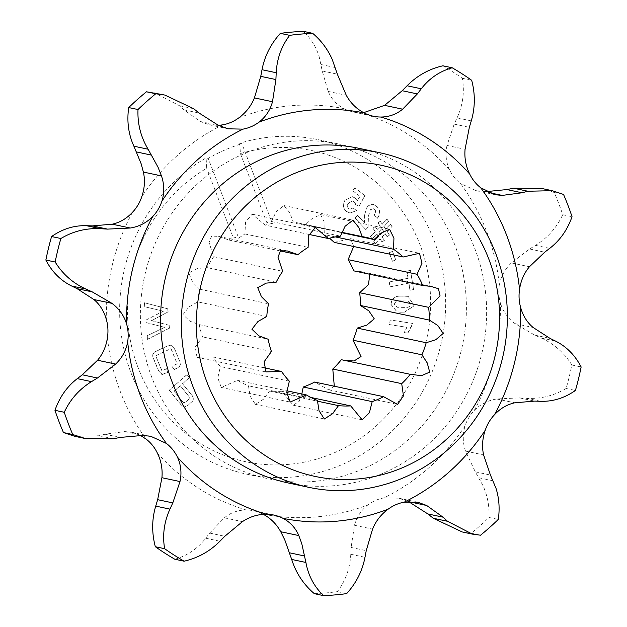 <?xml version="1.0" encoding="UTF-8"?>
<svg xmlns="http://www.w3.org/2000/svg" width="627" height="627" viewBox="0 0 627 627"><rect width="100%" height="100%" fill="white"/><g stroke="black" fill="none" stroke-linecap="round" stroke-linejoin="round"><path stroke-width="0.47" stroke-dasharray="3.13 2.35" d="M288.122 482.947A171.022 162.652 102 0 0 447.623 423.758A171.022 162.652 102 0 0 475.156 249.522A171.022 162.652 102 0 0 359.099 148.34M239.78 143.238L240.392 153.56A159.054 151.272 -78 0 1 419.972 244.695A159.054 151.272 -78 0 1 334.912 452.522A159.054 151.272 -78 0 1 138.097 367.681A159.054 151.272 -78 0 1 206.714 168.255L206.103 157.933A171.022 162.652 102 0 0 131.106 373.081A171.022 162.652 102 0 0 247.163 474.255A171.022 162.652 102 0 0 406.664 415.066A171.022 162.652 102 0 0 434.197 240.831A171.022 162.652 102 0 0 318.14 139.656A171.022 162.652 102 0 0 239.78 143.238L241.904 143.693L272.369 223.471L266.624 222.248A85.39 81.212 -78 0 1 271.483 221.519L276.154 211.66L283.992 205.546L289.839 212.843L293.264 221.997A85.39 81.212 -78 0 1 296.751 222.656A85.39 81.212 -78 0 1 305.106 224.921L312.23 218.486L320.609 214.591L325.005 223.573L324.629 234.639A85.39 81.212 -78 0 1 329.465 238.236M454.936 245.235A171.022 162.652 102 0 0 338.878 144.053A171.022 162.652 102 0 0 179.377 203.242A171.022 162.652 102 0 0 151.844 377.478A171.022 162.652 102 0 0 267.901 478.66A171.022 162.652 102 0 0 427.402 419.471A171.022 162.652 102 0 0 454.936 245.235M308.946 234.42L265.182 225.132L252.132 214.168L245.557 222.076L244.922 233.973A85.39 81.212 102 0 0 238.691 238.166L208.227 158.388A171.022 162.652 -78 0 1 241.904 143.693M208.227 158.388L206.103 157.933M74.801 436.321L99.113 435.757L104.991 434.229L124.797 431.588L131.827 432.285L140.456 435.404M238.871 117.821A206.745 196.627 102 0 1 343.886 108.612C336.644 104.701 331.417 98.972 328.195 91.432L322.207 70.961L319.135 56.524C316.024 46.696 310.765 38.302 303.366 31.35M343.886 108.612A40.457 38.474 102 0 0 353.197 111.951A40.457 38.474 102 0 0 360.643 112.75A206.745 196.627 102 0 1 449.52 169.831A40.457 38.474 102 0 0 460.555 183.546A206.745 196.627 102 0 1 499.335 285.105C500.957 276.452 504.97 269.054 511.373 262.917L529.564 248.982L535.497 245.361C547.63 237.876 556.705 227.664 562.732 214.716A281.978 268.176 102 0 0 558.712 203.493A281.978 268.176 102 0 0 554.237 192.465L541.485 188.406M562.732 214.716L572.036 216.691M462.177 531.947L471.238 533.232A281.978 268.176 102 0 0 488.997 517.471C489.515 506.436 487.516 495.816 482.986 485.611L475.282 471.833L465.54 451.103C462.679 442.748 462.514 434.346 465.046 425.898A40.457 38.474 102 0 1 474.31 410.403A206.745 196.627 102 0 0 500.432 303.154A40.457 38.474 102 0 1 499.335 285.105M488.997 517.471L498.3 519.438M244.922 233.973L308.108 247.375M301.822 393.991L299.118 401.398L293.217 405.191L281.782 391.279A85.39 81.212 -78 0 1 269.563 391.013L263.505 399.203L255.416 404.352L250.142 396.17L248.457 385.801A85.39 81.212 -78 0 1 237.5 380.346L221.245 387.423L217.796 377.83L220.414 366.552A85.39 81.212 -78 0 1 212.624 356.865L197.003 357.28L195.248 347.084L202.513 336.864A85.39 81.212 -78 0 1 199.221 324.614L189.895 321.204L182.982 314.613L189.025 306.877L197.842 301.877A85.39 81.212 -78 0 1 199.621 289.18L192.505 282.064L188.805 273.043L197.286 268.489L207.208 267.635A85.39 81.212 -78 0 1 213.752 256.686L209.057 242.578L211.589 236.113L218.651 236.387L228.996 240.055A85.39 81.212 -78 0 1 232.946 236.943L206.714 168.255M334.301 386.224L328.658 389.782L314.629 382.047M345.116 360.501L341.323 359.702M353.785 270.864L362.022 271.789L369.82 274.265M334.215 242.375L350.548 238.668L353.699 246.513M240.392 153.56L266.624 222.248M413.522 289.494L410.442 270.355L406.852 271.06L408.012 278.255L389.179 281.97L389.963 286.813L408.796 283.098L409.94 290.199L413.71 289.533L410.442 270.355M395.708 259.782L392.439 251.302L389.132 252.759L392.408 261.232L395.896 259.821L392.439 251.302M364.216 222.577L357.39 215.351L354.858 217.984L365.745 229.498L367.892 227.264L368.464 215.915L370.212 209.763L373.12 208.564L374.64 209.489C375.981 211.346 375.8 213.133 374.107 214.857L377.266 218.204C380.338 214.332 380.291 210.531 377.117 206.8L372.861 204.136L367.312 206.15L364.593 214.63L364.397 222.616L357.39 215.351M370.455 236.426L372.07 238.856L376.702 234.012L378.402 236.575L373.77 241.419L375.385 243.84L380.009 238.997L382.008 242.014L384.265 240.345L382.008 236.935L385.072 233.683L387.118 236.763L389.375 235.094L387.055 231.606L391.93 226.559L390.323 224.145L385.456 229.192L383.748 226.613L388.615 221.574L387 219.144L382.133 224.192L380.205 221.284L377.948 222.946L380.15 226.261L377.078 229.521L375.103 226.543L372.846 228.212L375.087 231.59L370.455 236.426L372.07 238.856M355.517 204.057L355.619 204.668L359.005 206.126L364.89 195.608L354.78 187.794L352.68 190.726L359.867 196.275L357.265 200.875L355.078 198.046L352.17 196.619L344.952 200.264C342.295 204.512 342.797 208.235 346.465 211.417L349.921 213.055L356.504 210.625L352.962 207.89L349.897 209.136L348.573 208.485C347.005 206.761 347.021 204.904 348.62 202.921L352.358 200.946L353.965 201.729L355.619 204.668M181.023 404.823L183.962 406.994L187.512 405.63L191.447 402.15C193.743 399.987 193.861 397.706 191.791 395.292L182.481 383.677L189.346 377.595L186.924 374.57L169.29 390.182L181.023 404.823L184.15 407.033L187.512 405.63M404.462 312.097L413.992 305.764L408.052 296.344L400.567 296.116C394.83 295.928 391.593 298.656 390.848 304.307L396.969 311.878L404.642 312.136L414.173 305.804L408.232 296.383L404.736 296.046M412.637 323.924L412.723 323.422L390.174 319.927L389.422 324.582L406.758 327.278L404.243 332.584L407.66 333.109L412.723 323.422M164.556 327.302L147.118 335.766L147.408 339.301L169.329 328.203L169.094 325.264L151.444 320.624L167.989 311.933L167.738 308.813L144.398 302.763L144.727 306.752L163.232 311.157L145.825 320.138L146.028 322.568L164.744 327.341L147.118 335.766M171.861 366.207L174.087 369.499L176.571 368.339C180.074 366.913 181.038 364.452 179.463 360.956L174.455 348.745L171.359 345.085L167.393 345.955L156.327 351.12C152.831 352.57 151.875 355.047 153.45 358.542L158.451 370.753L162.166 374.507L167.487 372.571L166.649 368.645L161.884 370.863L155.692 355.736L170.92 348.636L177.112 363.762L171.861 366.207L174.087 369.499M174.267 369.538L176.751 368.378C180.255 366.952 181.219 364.491 179.643 360.995L174.643 348.784L171.547 345.124L167.581 345.994L156.507 351.159C153.019 352.609 152.055 355.086 153.631 358.581L158.631 370.792L162.354 374.546L161.641 374.437L167.487 372.571M157.267 452.882A206.745 196.627 102 0 0 246.137 509.963A40.457 38.474 102 0 1 253.582 510.754L273.803 515.049M107.444 337.608A206.745 196.627 102 0 0 146.224 439.166M132.469 212.31A206.745 196.627 102 0 0 106.355 319.558M222.781 124.836A206.745 196.627 102 0 0 141.741 196.815M253.582 510.754A40.457 38.474 102 0 1 262.893 514.101A206.745 196.627 102 0 0 367.908 504.892A40.457 38.474 102 0 1 383.998 497.869A206.745 196.627 102 0 0 465.046 425.898M174.8 559.229C187.214 555.781 197.521 548.782 205.719 538.217L209.653 533.075L224.348 517.816C230.626 512.674 237.892 510.057 246.137 509.963M218.494 125.392L209.089 124.742L200.319 121.513L183.993 109.843L179.494 105.72L154.579 92.874M449.52 169.831C446.001 162.056 445.162 153.928 447.004 145.448L454.199 124.107L457.067 117.876C462.883 105.062 464.646 91.879 462.365 78.304A281.978 268.176 102 0 0 442.897 65.804M486.544 191.596L476.214 190.694L460.555 183.546M474.31 410.403C480.517 404.196 487.986 400.387 496.702 398.976L519.501 397.886L526.414 398.294C540.599 399.07 553.829 395.802 566.118 388.489A281.978 268.176 102 0 0 571.84 364.992C564.371 352.891 554.127 343.886 541.109 337.961L534.784 335.132L515.049 323.642C507.98 318.398 503.105 311.572 500.432 303.154M383.998 497.869L398.709 498.183L408.608 501.655M314.331 593.675A281.978 268.176 102 0 0 337.334 591.661C345.555 580.829 350.038 568.36 350.783 554.268L351.096 547.442L354.498 525.269C356.739 516.954 361.207 510.166 367.908 504.892M462.365 78.304L471.669 80.28M554.237 192.465L563.54 194.441M571.84 364.992L581.143 366.967M566.118 388.489L575.421 390.456M471.238 533.232L480.541 535.207M337.334 591.661L346.645 593.636M310.914 397.463L281.782 391.279M269.563 391.013L317.419 401.162M335.343 236.912L324.629 234.639M305.106 224.921L341.731 232.695M317.387 400.418L248.457 385.801M237.5 380.346L286.931 390.833M341.895 232.311L293.264 221.997M271.483 221.519L340.422 236.144M289.345 381.177L220.414 366.552M212.624 356.865L262.11 367.359M272.369 223.471A85.39 81.212 102 0 0 265.182 225.132M271.444 351.488L202.513 336.864M199.221 324.614L268.152 339.238M280.206 250.918L228.996 240.055M232.946 236.943L238.691 238.166M213.752 256.686L282.683 271.311M266.773 316.502L197.842 301.877M276.139 282.26L207.208 267.635M199.621 289.18L268.552 303.805M355.799 204.708L359.005 206.126M359.193 206.165L364.89 195.608M365.079 195.648L354.78 187.794M354.96 187.834L352.68 190.726M352.868 190.765L359.867 196.275M360.047 196.314L357.265 200.875M357.453 200.914L355.078 198.046M355.266 198.085L352.358 196.659L344.952 200.264M345.14 200.303C342.475 204.551 342.977 208.274 346.653 211.448L346.465 211.417M346.653 211.448L350.101 213.094L356.504 210.625M356.692 210.664L352.962 207.89M353.142 207.929L350.078 209.175L348.573 208.485M348.753 208.525C347.193 206.8 347.209 204.943 348.8 202.96L348.62 202.921M348.8 202.96L352.546 200.985L353.965 201.729M354.153 201.769L355.705 204.096M187.7 405.669L191.447 402.15M191.627 402.189C193.931 400.026 194.041 397.745 191.972 395.331L182.481 383.677M182.661 383.716L189.346 377.595M189.534 377.634L186.924 374.57M187.105 374.609L169.29 390.182M169.47 390.221L181.211 404.862M180.341 385.777L188.696 396.186C189.809 397.471 189.722 398.678 188.429 399.799L185.96 401.97L184.056 402.8L182.535 401.633L174.181 391.224L180.341 385.777L188.508 396.146C189.628 397.432 189.542 398.639 188.241 399.76L185.78 401.931L183.868 402.761L182.355 401.593L174 391.185L180.153 385.738M372.258 238.895L376.702 234.012M376.882 234.051L378.402 236.575M378.583 236.614L373.77 241.419M373.951 241.458L375.385 243.84M375.565 243.879L380.009 238.997M380.197 239.036L382.008 242.014M382.196 242.053L384.265 240.345M384.453 240.384L382.008 236.935M382.188 236.975L385.072 233.683M385.252 233.722L387.118 236.763M387.298 236.802L389.375 235.094M389.555 235.133L387.055 231.606M387.235 231.645L391.93 226.559M392.11 226.598L390.323 224.145M390.511 224.184L385.456 229.192M385.636 229.231L383.748 226.613M383.928 226.653L388.615 221.574M388.803 221.613L387 219.144M387.188 219.184L382.133 224.192M382.321 224.231L380.205 221.284M380.393 221.323L377.948 222.946M378.136 222.985L380.15 226.261M380.33 226.3L377.078 229.521M377.266 229.56L375.103 226.543M375.291 226.582L372.846 228.212M373.034 228.252L375.087 231.59M375.267 231.629L370.643 236.465M381.945 228.737L383.653 231.308L380.573 234.553L378.88 231.99L381.765 228.698L383.473 231.269L380.393 234.514L378.692 231.951L381.765 228.698M357.578 215.39L354.858 217.984M355.047 218.024L365.745 229.498M365.925 229.537L367.892 227.264M368.08 227.303L368.464 215.915M368.652 215.954L370.212 209.763M370.392 209.802L373.3 208.603L374.64 209.489M374.828 209.528C376.161 211.385 375.981 213.172 374.288 214.896L374.107 214.857M374.288 214.896L377.266 218.204M377.454 218.243C380.518 214.371 380.471 210.57 377.305 206.839L377.117 206.8M377.305 206.839L373.049 204.175L367.312 206.15M367.493 206.181L364.593 214.63M364.773 214.669L364.397 222.616M392.62 251.341L389.132 252.759M389.32 252.799L392.408 261.232M392.588 261.271L395.896 259.821M410.622 270.394L406.852 271.06M407.041 271.099L408.012 278.255M408.201 278.294L389.179 281.97M389.367 282.009L389.963 286.813M390.143 286.852L408.796 283.098M408.976 283.138L409.94 290.199M410.121 290.238L413.71 289.533M404.924 296.085L400.567 296.116M400.747 296.156C395.01 295.968 391.773 298.695 391.036 304.346L390.848 304.307M391.036 304.346L397.15 311.917L400.285 312.175M400.473 312.215L404.642 312.136M394.548 304.275C395.253 301.705 397.032 300.576 399.885 300.882L408.075 300.984L410.826 304.017C410.183 306.54 408.467 307.669 405.693 307.402L397.338 307.293L394.367 304.236C395.065 301.665 396.844 300.537 399.705 300.842L407.887 300.944L410.646 303.977C409.995 306.501 408.287 307.63 405.504 307.363L397.157 307.254L394.367 304.236M412.903 323.461L390.174 319.927M390.355 319.966L389.422 324.582M389.602 324.621L406.758 327.278M406.939 327.318L404.243 332.584M404.431 332.623L407.66 333.109M407.848 333.149L412.825 323.963M147.298 335.806L147.408 339.301M147.588 339.34L169.329 328.203M169.517 328.242L169.094 325.264M169.274 325.303L151.444 320.624M151.624 320.663L167.989 311.933M168.169 311.972L167.738 308.813M167.918 308.852L144.398 302.763M144.578 302.802L144.727 306.752M144.908 306.791L163.232 311.157M163.42 311.196L145.825 320.138M146.013 320.178L146.028 322.568M146.209 322.607L164.744 327.341M167.668 372.61L166.649 368.645M166.837 368.684L161.884 370.863M162.072 370.902L155.692 355.736M155.872 355.775L170.92 348.636M171.1 348.675L177.112 363.762M177.292 363.801L172.049 366.246M124.797 431.588L142.87 435.42M321.087 64.534L335.296 67.551M200.319 121.513L218.392 125.345M328.195 91.432L346.269 95.265M484.13 191.58L488.37 192.481M447.004 145.448L465.077 149.281M515.049 323.642L533.122 327.482M511.373 262.917L529.447 266.749M465.54 451.103L483.613 454.936M496.702 398.976L514.775 402.808M354.498 525.269L372.571 529.102M224.348 517.816L242.422 521.648M209.653 533.075L224.795 536.289M205.719 538.217L219.928 541.234M104.991 434.229L120.133 437.442M99.113 435.757L113.322 438.775M179.494 105.72L193.704 108.73M183.993 109.843L199.135 113.056M322.207 70.961L337.35 74.174M457.067 117.876L471.277 120.886M454.199 124.107L469.341 127.32M535.497 245.361L549.699 248.37M529.564 248.982L544.706 252.195M534.784 335.132L549.926 338.345M541.109 337.961L555.318 340.978M526.414 398.294L540.623 401.311M519.501 397.886L534.643 401.1M475.282 471.833L490.432 475.047M478.887 477.782L493.096 480.791M351.096 547.442L366.239 550.655M350.783 554.268L364.985 557.285M318.14 139.656L338.878 144.053M131.827 432.285L150.786 436.314M315.318 227.577L252.132 214.168M247.163 474.255L267.901 478.66M209.089 124.742L228.291 128.817M353.197 111.951L373.418 116.246M476.214 190.686L495.173 194.715M398.709 498.183L417.911 502.258M164.078 94.896L164.823 95.053M471.731 533.977L472.421 534.118M343.173 360.149L412.111 374.766M362.022 271.789L430.953 286.406M328.658 389.782L397.596 404.407M350.548 238.668L419.479 253.292M293.217 405.191L362.147 419.816M320.609 214.591L389.539 229.208M255.416 404.352L324.355 418.977M365.682 237.28L296.751 222.656M283.992 205.546L352.923 220.171M221.245 387.423L290.183 402.048M197.003 357.28L265.934 371.905M218.651 236.387L287.581 251.004"/><path stroke-width="0.94" d="M328.368 238.534A85.39 81.212 -78 0 1 340.422 236.144L345.085 226.276L352.923 220.171L358.769 227.468L362.194 236.622A85.39 81.212 -78 0 1 365.682 237.28A85.39 81.212 -78 0 1 374.037 239.545L381.161 233.111L389.539 229.208L393.936 238.197L393.56 249.264A85.39 81.212 -78 0 1 403.145 256.999L419.479 253.292L421.987 263.285L417.041 274.273A85.39 81.212 -78 0 1 422.716 285.489L430.953 286.406L438.469 288.718L440.06 295.873L428.586 307.332A85.39 81.212 -78 0 1 429.354 320.083L437.764 325.468L443.187 333.446L435.765 339.724L426.18 342.726A85.39 81.212 -78 0 1 421.924 354.804L427.222 362.908L429.707 372.132L421.524 375.644L410.262 374.327A85.39 81.212 -78 0 1 401.711 383.653L403.459 395.888L397.596 404.407L383.559 396.672L314.629 382.047A85.39 81.212 -78 0 1 309.033 384.751A85.39 81.212 -78 0 1 303.264 387.008L372.203 401.633L369.397 412.715L362.147 419.816L350.712 405.904A85.39 81.212 -78 0 1 338.502 405.63L332.435 413.828L324.355 418.977L319.072 410.795L317.387 400.418A85.39 81.212 -78 0 1 306.438 394.971L290.183 402.048L286.727 392.455L289.345 381.177A85.39 81.212 -78 0 1 281.554 371.482L265.934 371.905L264.179 361.701L271.444 351.488A85.39 81.212 -78 0 1 268.152 339.238L258.826 335.829L251.913 329.23L257.956 321.502L266.773 316.502A85.39 81.212 -78 0 1 268.552 303.805L261.435 296.689L257.736 287.66L266.216 283.114L276.139 282.26A85.39 81.212 -78 0 1 282.683 271.311L277.996 257.203L280.52 250.737L287.581 251.004L297.927 254.68A85.39 81.212 -78 0 1 308.108 247.375L308.743 235.478L315.318 227.577L328.368 238.534L308.946 234.42M383.559 396.672A85.39 81.212 -78 0 1 377.963 399.375A85.39 81.212 -78 0 1 372.203 401.633M488.903 259.319A159.054 151.272 102 0 0 292.088 174.478A159.054 151.272 102 0 0 207.028 382.305A159.054 151.272 102 0 0 403.843 467.139A159.054 151.272 102 0 0 488.903 259.319M192.802 386.169A171.022 162.652 -78 0 1 220.336 211.934A171.022 162.652 -78 0 1 379.837 152.745A171.022 162.652 -78 0 1 495.894 253.919A171.022 162.652 -78 0 1 468.361 428.155A171.022 162.652 -78 0 1 308.86 487.344A171.022 162.652 -78 0 1 192.802 386.169M379.837 152.745L359.099 148.34A171.022 162.652 102 0 0 199.598 207.529A171.022 162.652 102 0 0 172.064 381.765A171.022 162.652 102 0 0 288.122 482.947L308.86 487.344M184.103 561.196A281.978 268.176 -78 0 1 164.635 548.696C162.338 535.215 164.102 522.032 169.933 509.124L172.801 502.893L179.996 481.552C181.579 474.341 181.179 467.272 178.789 460.359L177.48 457.169A206.745 196.627 102 0 0 266.357 514.25C257.775 514.258 249.797 516.719 242.422 521.648L224.795 536.289L219.928 541.234C209.896 551.337 197.96 557.991 184.103 561.196L174.8 559.229A281.978 268.176 102 0 1 155.331 546.72C151.679 532.864 151.812 519.321 155.723 506.114L157.659 499.68L161.923 477.719C162.597 470.281 161.531 463.079 158.733 456.103L157.267 452.882A40.457 38.474 102 0 0 146.224 439.166L140.456 435.404M177.48 457.169A40.457 38.474 102 0 0 166.445 443.454L150.786 436.306L142.87 435.42L120.133 437.442L113.322 438.775L85.515 438.587L72.763 434.535A281.978 268.176 -78 0 1 64.267 412.284C70.224 399.415 79.308 389.202 91.503 381.639L97.436 378.018L115.627 364.083C122.014 357.978 126.027 350.579 127.665 341.895A40.457 38.474 102 0 0 126.568 323.845L125.384 320.499C122.492 313.563 118.017 307.849 111.951 303.358L92.216 291.868L85.891 289.039C72.944 283.185 62.7 274.171 55.16 262.008A281.978 268.176 -78 0 1 60.882 238.511C73.077 231.222 86.307 227.954 100.586 228.706L107.499 229.114L130.298 228.024C138.982 226.629 146.452 222.82 152.69 216.597A40.457 38.474 102 0 0 161.954 201.102C164.486 192.685 164.321 184.291 161.46 175.897L158.067 167.307L148.113 149.218C140.777 137 137.407 123.77 138.003 109.529A281.978 268.176 -78 0 1 155.762 93.768L164.823 95.045L193.704 108.73L199.135 113.056L218.392 125.345L228.291 128.817L243.002 129.131A40.457 38.474 102 0 0 259.092 122.108C265.77 116.865 270.245 110.078 272.502 101.731L275.904 79.558L276.217 72.732C276.93 58.726 281.413 46.265 289.666 35.339A281.978 268.176 -78 0 1 312.669 33.325C321.095 40.449 327.6 49.102 332.177 59.291L337.35 74.174L346.269 95.265C350.524 103.008 356.473 108.886 364.107 112.899A40.457 38.474 102 0 0 373.418 116.246A40.457 38.474 102 0 0 380.863 117.037C389.077 116.959 396.342 114.341 402.652 109.184L417.347 93.925L421.281 88.783C429.409 78.273 439.715 71.266 452.2 67.771A281.978 268.176 -78 0 1 471.669 80.28C475.321 94.042 475.188 107.578 471.277 120.886L469.341 127.32L465.077 149.281C464.293 157.949 465.853 166.226 469.733 174.118A40.457 38.474 102 0 0 480.776 187.834L495.173 194.715L502.203 195.412L522.009 192.771L527.887 191.243L552.199 190.686L563.54 194.441A281.978 268.176 -78 0 1 568.015 205.468A281.978 268.176 -78 0 1 572.036 216.691C567.435 229.85 559.989 240.407 549.699 248.37L544.706 252.195L529.447 266.749C524.125 273.082 520.825 280.63 519.556 289.392A40.457 38.474 102 0 0 520.645 307.442C522.942 315.749 527.095 322.427 533.122 327.482L549.926 338.345L555.318 340.978C566.361 346.433 574.967 355.094 581.143 366.967A281.978 268.176 -78 0 1 575.421 390.456C564.59 398.043 552.99 401.656 540.623 401.311L534.643 401.1L514.775 402.808C507.149 404.431 500.401 408.389 494.531 414.69A40.457 38.474 102 0 0 485.259 430.185C482.367 438.524 481.81 446.769 483.613 454.936L490.432 475.047L496.028 488.378C499.116 498.214 499.876 508.568 498.3 519.438A281.978 268.176 -78 0 1 480.541 535.207L472.413 534.126L447.506 521.28L443.007 517.157L426.681 505.487L417.911 502.258L404.219 502.164A40.457 38.474 102 0 0 388.129 509.179C381.083 514.344 375.894 520.982 372.571 529.102L366.239 550.655L364.985 557.285C362.375 570.883 356.261 583 346.645 593.636A281.978 268.176 -78 0 1 323.634 595.65C314.221 586.77 308.312 575.704 305.913 562.466L301.767 543.609L298.805 535.568C295.607 528.052 290.379 522.322 283.114 518.388A40.457 38.474 102 0 0 273.803 515.049A40.457 38.474 102 0 0 266.357 514.25M164.078 94.896L146.459 91.793A281.978 268.176 102 0 0 128.7 107.562C126.725 121.411 128.457 134.296 133.904 146.209L141.13 163.718L143.387 172.064C145.19 180.192 144.641 188.437 141.741 196.815A40.457 38.474 102 0 1 132.469 212.31C126.63 218.596 119.875 222.554 112.225 224.192L92.357 225.9L86.377 225.689C74.096 225.32 62.496 228.933 51.579 236.544A281.978 268.176 102 0 0 45.857 260.033C51.97 271.844 60.576 280.512 71.682 286.022L77.074 288.655L93.878 299.518C99.019 303.805 102.836 309.377 105.32 316.243L106.355 319.558A40.457 38.474 102 0 1 107.444 337.608C106.19 346.339 102.891 353.887 97.553 360.251L82.294 374.805L77.301 378.63C67.065 386.514 59.62 397.079 54.964 410.309A281.978 268.176 102 0 0 63.46 432.559L74.801 436.321L85.515 438.587M262.893 514.101C270.503 518.09 276.444 523.968 280.731 531.735L284.83 540.019L291.704 559.449C295.968 573.015 303.507 584.427 314.331 593.675L323.634 595.65M303.264 387.008L301.822 393.991M410.262 374.327L341.323 359.702A85.39 81.212 -78 0 1 332.78 369.029L334.301 386.224M369.82 274.265L368.472 284.595L359.655 292.707A85.39 81.212 -78 0 1 360.423 305.467L368.833 310.843L374.256 318.829L366.834 325.107L357.249 328.101A85.39 81.212 -78 0 1 352.993 340.187L361.05 356.504L354.075 360.972L345.116 360.501M353.699 246.513L348.11 259.649A85.39 81.212 -78 0 1 353.785 270.864L422.716 285.489M329.465 238.236A85.39 81.212 -78 0 1 334.215 242.375L403.145 256.999M283.114 518.388A206.745 196.627 102 0 0 388.129 509.179M404.219 502.164A206.745 196.627 102 0 0 485.259 430.185M494.531 414.69A206.745 196.627 102 0 0 520.645 307.442M519.556 289.392A206.745 196.627 102 0 0 480.776 187.834M469.733 174.118A206.745 196.627 102 0 0 380.863 117.037M364.107 112.899A206.745 196.627 102 0 0 259.092 122.108M243.002 129.131A206.745 196.627 102 0 0 161.954 201.102M152.69 216.597A206.745 196.627 102 0 0 126.568 323.845M127.665 341.895A206.745 196.627 102 0 0 166.445 443.454M218.494 125.392L222.781 124.836A40.457 38.474 102 0 0 238.871 117.821C245.941 112.625 251.129 105.987 254.429 97.898L272.502 101.731M312.669 33.325L303.366 31.35A281.978 268.176 102 0 0 280.355 33.364C270.786 43.914 264.672 56.03 262.015 69.715L260.761 76.345L254.429 97.898M452.2 67.771L442.897 65.804C429.127 68.954 417.182 75.616 407.072 85.766L402.205 90.711L384.578 105.352L363.644 112.664M552.199 190.686L541.485 188.413L513.678 188.225L506.867 189.558L486.544 191.596M426.681 505.487L408.608 501.655L427.865 513.944L433.296 518.27L462.177 531.947L471.731 533.977M155.331 546.72L164.635 548.696M63.46 432.559L72.763 434.535M54.964 410.309L64.267 412.284M45.857 260.033L55.16 262.008M51.579 236.544L60.882 238.511M128.7 107.562L138.003 109.529M146.459 91.793L155.762 93.768M280.355 33.364L289.666 35.339M352.993 340.187L421.924 354.804M426.18 342.726L357.249 328.101M360.423 305.467L429.354 320.083M332.78 369.029L401.711 383.653M428.586 307.332L359.655 292.707M417.041 274.273L348.11 259.649M350.712 405.904L310.914 397.463M317.419 401.162L338.502 405.63M393.56 249.264L335.343 236.912M341.731 232.695L374.037 239.545M286.931 390.833L306.438 394.971M362.194 236.622L341.895 232.311M262.11 367.359L281.554 371.482M297.927 254.68L280.206 250.918M93.878 299.518L111.951 303.358M136.568 151.953L151.718 155.167M280.731 531.735L298.805 535.568M161.923 477.719L179.996 481.552M97.553 360.251L115.627 364.083M143.387 172.064L161.46 175.897M112.225 224.192L130.298 228.024M384.578 105.352L402.652 109.184M488.37 192.481L502.203 195.412M155.723 506.114L169.933 509.124M157.659 499.68L172.801 502.893M77.301 378.63L91.503 381.639M82.294 374.805L97.436 378.018M77.074 288.655L92.216 291.868M71.682 286.022L85.891 289.039M86.377 225.689L100.586 228.706M92.357 225.9L107.499 229.114M133.904 146.209L148.113 149.218M260.761 76.345L275.904 79.558M262.015 69.715L276.217 72.732M402.205 90.711L417.347 93.925M407.072 85.766L421.281 88.783M506.867 189.558L522.009 192.771M513.678 188.225L527.887 191.243M433.296 518.27L447.506 521.28M427.865 513.944L443.007 517.157M291.704 559.449L305.913 562.466M289.65 552.826L304.793 556.039"/></g></svg>
